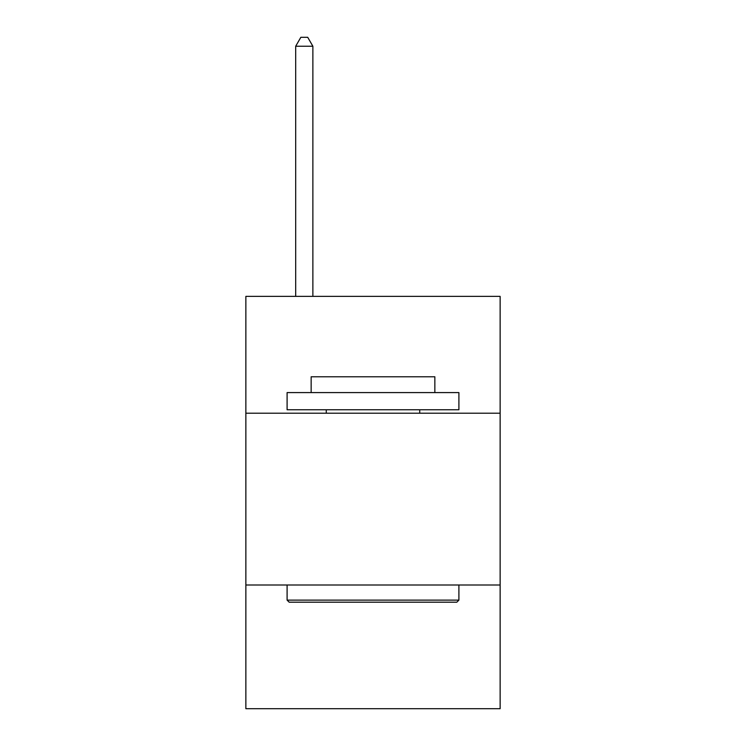 <?xml version="1.0" encoding="UTF-8"?>
<svg xmlns="http://www.w3.org/2000/svg" width="746" height="746" viewBox="0 0 746 746"><rect width="100%" height="100%" fill="white"/><g stroke="black" fill="none" stroke-linecap="round" stroke-linejoin="round"><path stroke-width="1.12" d="M500.137 413.2L500.137 296.376L245.863 296.376L245.863 413.2L500.137 413.2L500.137 708.7L245.863 708.7L245.863 413.2M500.137 585.004L245.863 585.004M289.159 602.181L287.098 600.12L458.902 600.12L456.841 602.181L289.159 602.181M458.902 392.582L458.902 409.768L287.098 409.768L287.098 392.582L458.902 392.582M311.147 392.582L311.147 376.777L434.853 376.777L434.853 392.582M458.902 585.004L458.902 600.12M287.098 585.004L287.098 600.12M419.728 409.768L419.728 413.2M326.272 409.768L326.272 413.2M312.872 296.376L312.872 46.233L295.686 46.233L295.686 296.376M295.686 46.233L300.843 37.3L307.716 37.3L312.872 46.233"/></g></svg>
